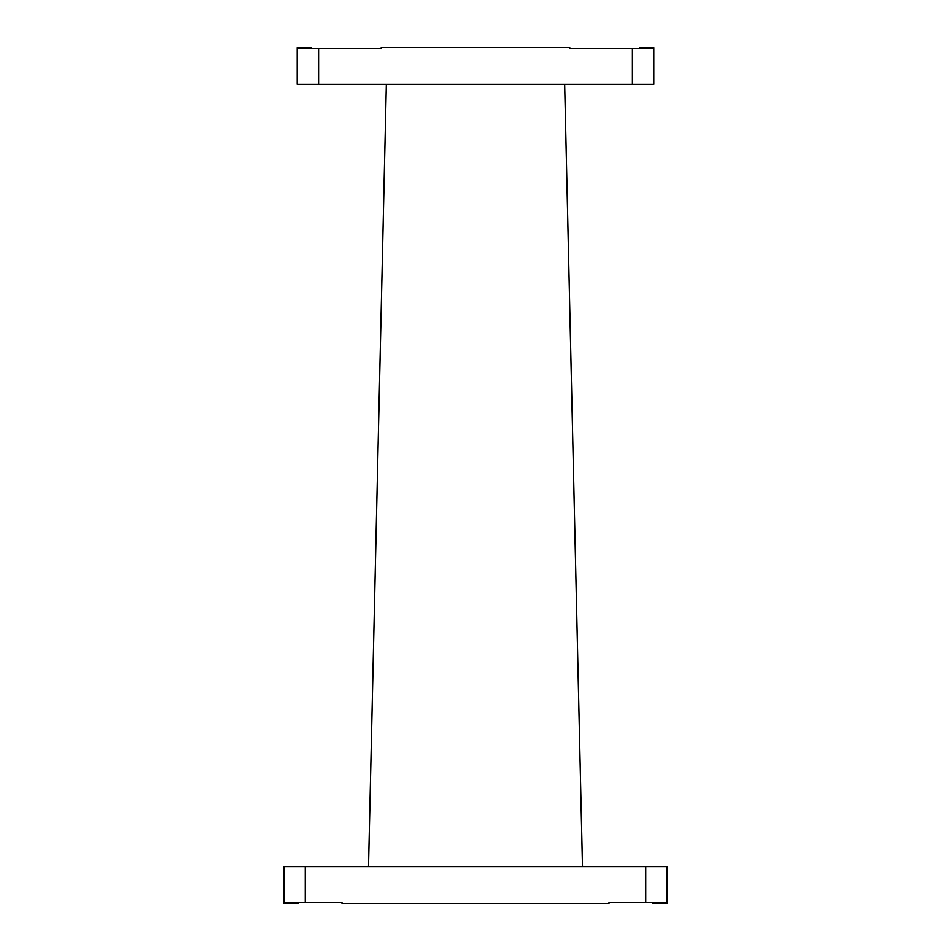 <?xml version="1.0" encoding="UTF-8"?>
<svg xmlns="http://www.w3.org/2000/svg" width="951" height="951" viewBox="0 0 951 951"><rect width="100%" height="100%" fill="white"/><g stroke="black" fill="none" stroke-linecap="round" stroke-linejoin="round"><path stroke-width="1.43" d="M297.188 48.667L318.585 48.667L318.585 84.33L297.188 84.33L297.188 47.55L311.452 47.55L311.452 48.667M318.585 48.667L381.208 48.667L381.208 47.55L569.792 47.55L569.792 48.667L653.812 48.667L653.812 47.55L639.548 47.55L639.548 48.667M576.924 48.667L569.792 48.667M381.208 48.667L374.076 48.667M653.812 48.667L653.812 84.33L632.415 84.33L632.415 48.667M318.585 84.33L632.415 84.33M386.344 84.33L368.512 866.67M564.656 84.33L582.487 866.67M645.753 902.333L645.753 866.67L667.15 866.67L667.15 902.333L609.02 902.333L609.02 903.45L341.98 903.45L341.98 902.333L283.85 902.333L283.85 903.45L298.115 903.45L298.115 902.333M667.15 902.333L667.15 903.45L652.885 903.45L652.885 902.333M283.85 902.333L283.85 866.67L305.247 866.67L305.247 902.333M645.753 866.67L305.247 866.67"/></g></svg>
